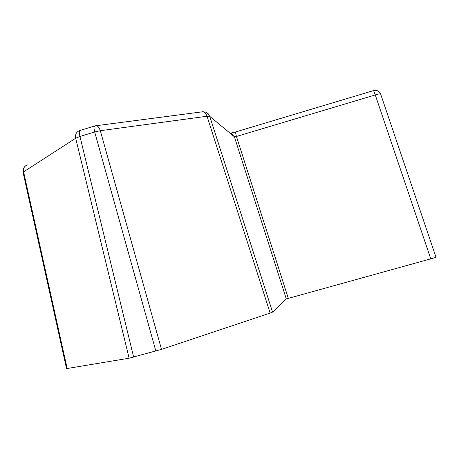 <?xml version="1.0" encoding="UTF-8"?>
<svg xmlns="http://www.w3.org/2000/svg" width="459" height="459" viewBox="0 0 459 459"><rect width="100%" height="100%" fill="white"/><g stroke="black" fill="none" stroke-linecap="round" stroke-linejoin="round"><path stroke-width="0.69" d="M430.846 259.088L375.267 94.938C378.354 93.94 380.15 93.659 380.654 94.095L436.05 257.384L286.301 298.929L272.56 312.109L270.15 313.084L161.511 349.374L129.117 358.209L66.532 368.611L23.111 172.509L23.598 171.861L67.18 368.617M286.301 298.929L234.4 136.793L236.442 136.472C235.645 133.483 235.398 131.968 235.702 131.928L373.603 90.584L375.267 94.938L236.442 136.472L288.286 298.281M272.56 312.109L209.74 116.334L234.4 136.793L231.101 133.328M270.15 313.084L207.032 116.253L100.309 130.706L161.511 349.374M155.853 351.078L94.68 131.968L79.952 136.472L133.655 357.131M129.117 358.209L75.695 138.234L23.598 171.861C23.07 168.401 24.316 166.089 27.339 164.919M79.746 130.58L79.619 130.626C76.378 131.836 75.069 134.372 75.695 138.234L79.952 136.472C79.028 132.536 79.137 130.517 80.268 130.413L94.388 126.082M373.678 90.561C376.977 89.901 379.3 91.077 380.654 94.095L380.666 94.135M94.68 131.968L100.309 130.706C98.995 126.902 97.331 125.278 95.306 125.829L94.875 125.938C93.808 126.018 93.745 128.032 94.68 131.968M96.413 125.686L201.822 111.887C204.031 111.336 205.77 112.794 207.032 116.253L209.74 116.334L208.225 113.786L205.77 112.162L202.976 111.726M24.671 166.703C23.231 168.35 22.703 170.243 23.076 172.377M235.599 131.957L230.808 133.081"/></g></svg>
